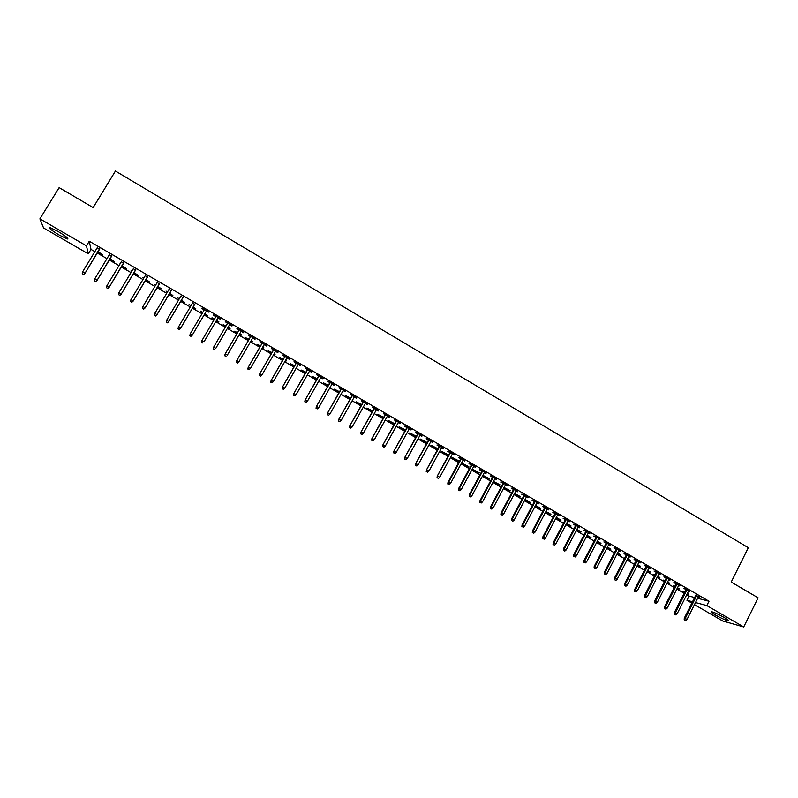 <?xml version="1.0" encoding="UTF-8"?>
<svg xmlns="http://www.w3.org/2000/svg" width="798" height="798" viewBox="0 0 798 798"><rect width="100%" height="100%" fill="white"/><g stroke="black" fill="none" stroke-linecap="round" stroke-linejoin="round"><path stroke-width="1.2" d="M58.035 231.44C65.915 236.238 69.047 238.752 67.441 239.001L59.301 235.111C51.451 230.343 48.309 227.819 49.875 227.54L58.035 231.44M724.065 617.413C727.846 619.647 729.103 620.744 727.856 620.684C725.063 619.976 720.903 618.081 715.367 614.989C711.587 612.744 710.32 611.657 711.567 611.707C714.33 612.405 718.499 614.3 724.065 617.413M697.622 598.291L709.003 601.233L89.256 241.225L91.002 249.405L94.862 251.639M97.266 253.036L106.952 258.652M109.326 260.028L119.002 265.634M121.346 266.991L131.002 272.587M133.306 273.923L142.952 279.519M145.226 280.836L154.852 286.412M157.096 287.719L166.702 293.285M168.917 294.572L178.513 300.128M180.697 301.395L190.273 306.951M192.428 308.198L201.984 313.744M204.108 314.971L213.655 320.497M215.749 321.714L225.255 327.23M227.36 328.447L236.807 333.923M238.931 335.15L248.318 340.596M250.452 341.833L259.779 347.24M261.934 348.487L271.19 353.853M273.365 355.11L282.562 360.447M284.746 361.713L293.893 367.02M296.088 368.287L305.185 373.564M307.39 374.841L316.417 380.077M318.641 381.364L327.619 386.571M329.853 387.858L338.771 393.035M341.015 394.332L349.883 399.479M352.147 400.786L360.955 405.893M363.22 407.209L371.978 412.287M374.262 413.603L382.96 418.651M385.254 419.977L393.903 424.995M396.217 426.332L404.805 431.309M407.12 432.656L415.658 437.603M417.992 438.96L426.481 443.878M428.825 445.234L437.254 450.122M439.608 451.488L447.987 456.346M450.351 457.713L458.68 462.541M461.064 463.927L469.334 468.715M471.728 470.102L479.947 474.87M482.351 476.266L490.521 481.004M492.935 482.401L501.054 487.109M503.478 488.516L511.548 493.194M513.982 494.6L522.002 499.249M524.456 500.675L532.416 505.294M534.879 506.72L542.8 511.309M545.263 512.735L553.134 517.304M555.617 518.74L563.438 523.269M565.922 524.715L573.692 529.214M576.196 530.67L583.917 535.149M586.43 536.605L594.101 541.054M596.625 542.51L604.256 546.929M606.789 548.396L614.36 552.795M616.904 554.271L624.435 558.63M626.989 560.116L634.47 564.455M637.033 565.942L644.475 570.251M647.048 571.737L654.44 576.026M657.023 577.523L664.365 581.782M666.958 583.278L674.26 587.508M676.854 589.024L684.115 593.223M686.719 594.739L689.033 596.076L686.928 600.276L692.504 601.762M91.002 249.405L88.309 253.854L43.581 227.969L39.9 218.852L86.453 245.844L88.309 253.854M39.9 218.852L59.132 187.63L93.147 207.59L115.431 171.031L748.315 547.707L731.217 582.061L758.1 597.832L743.726 626.969L722.679 620.964L694.45 604.625M691.826 603.108L686.928 600.276M109.934 259.021L114.643 261.754L110.144 258.672M111.65 256.168L109.286 254.791M133.904 272.926L138.064 275.34L134.114 272.577M131.6 271.589L131.052 270.791L131.81 271.23M135.61 270.083L133.306 268.736M157.695 286.711L161.316 288.816L157.894 286.362M155.45 285.415L154.413 284.347L155.65 285.066M159.381 283.879L157.136 282.572M181.286 300.397L184.378 302.193L181.485 300.048M179.101 299.13L177.585 297.784L179.311 298.781M182.951 297.564L180.777 296.297M204.687 313.973L207.261 315.459L204.896 313.624M202.572 312.746L200.418 311.489M202.772 312.397L200.587 311.13M206.343 311.14L208.986 312.198L201.984 308.128M204.228 309.913L201.804 308.507M230.173 328.287L228.138 327.11M229.974 328.636L227.939 327.459M225.834 326.232L223.181 324.696L226.034 325.883M232.188 325.664L225.275 321.654L227.47 323.409M231.969 326.023L229.585 324.636M252.707 341.354L251.22 340.497M252.507 341.704L251.021 340.846M248.886 339.599L245.764 337.793L249.086 339.26M255.18 339.01L248.387 335.07L250.512 336.786M254.971 339.369L252.647 338.023M275.061 354.322L274.123 353.783M274.861 354.671L273.923 354.122M271.759 352.866L268.178 350.791L271.958 352.526M277.993 352.257L271.32 348.387L273.375 350.063M277.784 352.616L275.539 351.32M294.462 366.033L290.422 363.689L294.652 365.684M300.627 365.404L294.063 361.594L296.058 363.23M300.427 365.763L298.252 364.496M316.976 379.09L312.487 376.486L317.175 378.751M323.09 378.452L316.636 374.701L318.562 376.297M322.891 378.811L320.776 377.584M339.33 392.047L334.392 389.195L339.519 391.708M345.384 391.389L339.04 387.708L340.896 389.254M345.185 391.748L343.14 390.561M361.504 404.905L356.137 401.803L361.694 404.566M367.499 404.237L361.265 400.616L363.06 402.122M367.299 404.586L365.324 403.439M383.509 417.673L377.713 414.312L383.698 417.334M389.444 416.975L383.319 413.414L385.045 414.89M389.254 417.334L387.339 416.227M405.344 430.331L399.13 426.731L405.524 429.992M411.229 429.623L405.204 426.122L404.516 426.192L406.87 427.558M411.03 429.982L409.184 428.905M426.731 442.74L420.386 439.06L427.199 442.561M432.845 442.172L426.92 438.74L426.182 438.77L428.526 440.137M432.646 442.531L430.87 441.494M447.778 454.95L441.484 451.289L447.967 454.611M454.291 454.631L448.476 451.249L447.678 451.259L450.012 452.616M454.102 454.98L452.386 453.982M468.675 467.059L462.421 463.439L468.855 466.72M475.578 466.99L469.862 463.668L469.024 463.648L471.349 464.995M475.389 467.339L473.733 466.381M489.413 479.089L483.209 475.488L489.593 478.75M496.715 479.259L491.089 475.997L490.201 475.937L492.516 477.284M496.526 479.608L494.93 478.68M510.181 490.69L504.037 487.478M510.002 491.029L503.997 487.548M517.683 491.438L512.166 488.236L511.219 488.147L513.523 489.483M517.493 491.787L515.957 490.9M530.62 502.55L525.114 499.428M530.441 502.88L524.964 499.708M538.49 503.518L533.074 500.376L532.086 500.256L534.381 501.593M538.311 503.867L536.835 503.019M550.909 514.311L545.952 511.438M550.73 514.65L545.772 511.777M559.159 515.518L553.832 512.426L552.785 512.276L555.079 513.603M558.969 515.867L557.553 515.039M571.049 525.992L566.6 523.418M570.869 526.331L566.43 523.747M579.657 527.428L574.43 524.386L573.343 524.206L575.617 525.533M579.478 527.777L578.121 526.979M591.039 537.593L587.099 535.308M590.869 537.922L586.929 535.638M600.016 539.239L594.879 536.256L593.742 536.057L596.006 537.373M599.837 539.588L598.53 538.83M610.889 549.104L607.448 547.109M610.719 549.433L607.278 547.448M620.216 550.979L615.178 548.046L613.991 547.817L616.255 549.124M620.046 551.318L618.789 550.6M630.6 560.535L627.647 558.829M630.42 560.864L627.477 559.159M640.275 562.62L635.318 559.747L634.101 559.488L636.345 560.785M640.096 562.969L638.909 562.271M650.161 571.877L647.697 570.45M649.991 572.216L647.537 570.789M644.964 569.293L644.136 568.814L645.093 569.034M660.185 574.181L655.318 571.358L654.051 571.069L656.295 572.365M660.016 574.53L658.879 573.872M669.582 583.148L667.607 582.001M669.422 583.478L667.437 582.331M664.844 580.824L663.607 580.106L665.013 580.495M679.956 585.662L675.178 582.889L673.861 582.57L676.096 583.867M679.776 586.001L678.699 585.373M688.874 594.33L687.367 593.463M688.704 594.67L687.198 593.792M684.584 592.276L682.938 591.318L684.754 591.946M699.577 597.054L695.756 595.278M699.407 597.403L698.37 596.794M689.033 596.076L694.629 597.522M689.781 591.368L685.053 588.615L683.716 588.286L685.941 589.582M689.612 591.707L688.554 591.099M679.248 588.754L677.502 587.737M679.078 589.084L677.332 588.066M674.739 586.56L673.293 585.722L674.899 586.231M670.091 579.937L665.263 577.134L663.976 576.834L666.21 578.131M669.911 580.276L668.804 579.627M659.886 577.523L657.672 576.236M659.727 577.852L657.502 576.565M654.919 575.069L653.891 574.47L655.088 574.75M650.25 568.415L645.343 565.563L644.096 565.283L646.34 566.59M650.071 568.755L648.914 568.086M640.395 566.221L637.692 564.655M640.225 566.55L637.522 564.984M634.959 563.498L634.35 563.139L635.068 563.298M630.27 556.805L625.263 553.902L624.066 553.662L626.32 554.969M630.091 557.154L628.874 556.445M620.754 554.829L617.572 552.974M620.585 555.159L617.403 553.313M610.141 545.124L605.044 542.161L603.886 541.942L606.151 543.258M609.961 545.463L608.684 544.725M600.984 543.358L597.293 541.224M600.804 543.687L597.123 541.553M589.862 533.343L584.675 530.331L583.557 530.141L585.832 531.458M589.672 533.692L588.345 532.924M581.064 531.797L576.874 529.373M580.884 532.136L576.695 529.712M569.423 521.483L564.146 518.421L563.089 518.251L565.363 519.578M569.243 521.832L567.857 521.024M560.994 520.166L556.296 517.443M560.814 520.495L556.116 517.772M548.844 509.533L543.468 506.411L542.45 506.281L544.745 507.608M548.655 509.882L547.209 509.044M540.785 508.436L535.568 505.413M540.605 508.775L535.388 505.752M528.106 497.493L522.64 494.311L521.673 494.211L523.967 495.548M527.917 497.842L526.411 496.964M520.416 496.625L514.59 493.463M520.236 496.964L514.501 493.633M507.219 485.364L501.653 482.122L500.725 482.052L503.039 483.398M507.029 485.713L505.463 484.805M499.728 485.074L493.543 481.483L499.907 484.735M486.162 473.134L480.496 469.842L479.628 469.803L481.952 471.149M485.982 473.493L484.346 472.546M479.059 473.084L472.835 469.473L479.249 472.745M464.955 460.825L459.189 457.473L458.371 457.463L460.705 458.81M464.765 461.174L463.079 460.197M458.252 461.015L451.967 457.374L458.431 460.675M443.588 448.416L437.723 445.005L436.955 445.025L439.289 446.381M443.399 448.765L441.643 447.748M437.274 448.855L430.95 445.184L437.464 448.516M422.052 435.908L416.087 432.446L415.369 432.496L417.713 433.863M421.863 436.267L420.047 435.209M416.147 436.596L409.773 432.905L416.386 436.287M400.357 423.309L394.282 419.788L395.978 421.234M400.167 423.668L398.282 422.581M394.441 424.017L388.436 420.536L394.631 423.678M378.491 410.621L372.317 407.03L374.072 408.516M378.292 410.97L376.357 409.843M372.526 411.299L366.94 408.067L372.716 410.96M356.467 397.823L350.172 394.172L351.998 395.708M356.267 398.182L354.252 397.015M350.432 398.491L345.285 395.509L350.631 398.152M334.262 384.935L327.858 381.215L329.754 382.791M334.063 385.294L331.978 384.087M328.178 385.584L323.459 382.85L328.367 385.244M311.888 371.938L305.375 368.157L307.33 369.773M311.679 372.297L309.534 371.05M305.744 372.576L301.474 370.102L305.933 372.227M289.335 358.851L282.711 355L284.736 356.656M289.125 359.21L286.911 357.923M286.183 360.766L285.504 360.377M285.983 361.115L285.315 360.726M283.13 359.459L279.32 357.245L283.33 359.12M266.612 345.654L259.879 341.744L261.963 343.439M266.402 346.013L264.118 344.686M263.909 347.848L262.702 347.15M263.709 348.197L262.502 347.499M260.348 346.252L256.986 344.297L260.547 345.903M243.699 332.347L236.856 328.377L239.011 330.113M243.49 332.716L241.136 331.34M241.455 334.831L239.709 333.813M241.255 335.18L239.51 334.163M237.385 332.926L234.492 331.25L237.585 332.586M220.617 318.951L213.655 314.901M220.408 319.31L217.984 317.903M215.889 316.686L213.445 315.27M218.842 321.714L216.537 320.377M218.642 322.063L216.328 320.726M214.233 319.509L211.819 318.103M214.433 319.16L212.019 317.754M194.672 304.367L192.527 303.12M193.006 307.2L195.839 308.836L193.216 306.851M190.862 305.953L189.106 304.467L191.061 305.604M171.191 290.731L168.977 289.455M169.515 293.574L172.867 295.519L169.715 293.225M167.301 292.287L166.024 291.08L167.5 291.938M147.52 276.996L145.246 275.669M145.825 279.829L149.715 282.093L146.034 279.48M143.55 278.512L142.752 277.584L143.76 278.163M123.66 263.141L121.316 261.784M121.944 265.983L126.373 268.557L122.154 265.634M119.6 264.627L119.301 263.978L119.82 264.278M99.6 249.176L97.196 247.779M97.875 252.028L102.862 254.921L98.084 251.679M89.256 241.225L86.453 245.844M709.003 601.233L706.838 605.582L743.726 626.969M695.487 602.55L706.838 605.582M695.926 594.939L684.285 618.161L685.243 618.45L696.784 595.428M684.714 620.026L685.701 620.585L684.714 620.026L685.243 618.45L687.018 619.467L698.549 596.455M684.285 618.161L684.185 619.856M685.701 620.585L687.018 619.467M686.12 589.233L674.42 612.485L675.367 612.764L686.958 589.722M674.839 614.34L675.826 614.909L674.839 614.34L675.367 612.764L677.143 613.792L688.724 590.749M674.42 612.485L674.31 614.191M675.826 614.909L677.143 613.792M676.275 583.518L664.525 606.799L665.452 607.069L677.093 583.996M664.924 608.645L665.921 609.223L664.924 608.645L665.452 607.069L667.238 608.096L678.869 585.034M664.525 606.799L664.415 608.495M665.921 609.223L667.238 608.096M666.39 577.782L654.589 601.084L655.507 601.343L667.198 578.251M654.978 602.929L655.976 603.507L654.978 602.929L655.507 601.343L657.293 602.37L668.973 579.288M654.589 601.084L654.47 602.789M655.976 603.507L657.293 602.37M656.475 572.026L644.614 595.348L645.512 595.597L657.263 572.485M644.993 597.193L646.001 597.762L644.993 597.193L645.512 595.597L647.318 596.635L659.048 573.523M644.614 595.348L644.495 597.054M646.001 597.762L647.318 596.635M646.52 566.241L634.61 589.592L635.497 589.832L647.288 566.69M634.979 591.428L635.976 592.006L634.979 591.428L635.497 589.832L637.303 590.879L649.083 567.737M634.61 589.592L634.49 591.298M635.976 592.006L637.303 590.879M636.525 560.445L624.575 583.817L625.433 584.046L637.283 560.884M624.924 585.652L625.931 586.231L624.924 585.652L625.433 584.046L627.248 585.094L639.088 561.932M624.575 583.817L624.435 585.523M625.931 586.231L627.248 585.094M626.5 554.62L614.49 578.021L615.338 578.241L627.238 555.049M614.829 579.847L615.837 580.425L614.829 579.847L615.338 578.241L617.163 579.288L629.043 556.096M614.49 578.021L614.35 579.727M615.837 580.425L617.163 579.288M616.435 548.775L604.375 572.206L605.203 572.415L617.153 549.194M604.694 574.021L605.712 574.61L604.694 574.021L605.203 572.415L607.029 573.463L618.969 550.251M604.375 572.206L604.236 573.902M605.712 574.61L607.029 573.463M606.33 542.909L594.221 566.361L595.039 566.56L607.039 543.318M594.52 568.176L595.547 568.765L594.52 568.176L595.039 566.56L596.864 567.617L608.864 544.376M594.221 566.361L594.071 568.066M595.547 568.765L596.864 567.617M596.196 537.024L584.026 560.505L584.824 560.695L596.884 537.423M584.316 562.311L585.343 562.899L584.316 562.311L584.824 560.695L586.67 561.752L598.709 538.49M584.026 560.505L583.877 562.201M585.343 562.899L586.67 561.752M586.011 531.119L573.792 554.62L574.58 554.8L586.69 531.508M574.071 556.425L575.099 557.014L574.071 556.425L574.58 554.8L576.425 555.867L588.525 532.575M573.792 554.62L573.642 556.326M575.099 557.014L576.425 555.867M575.797 525.184L563.528 548.715L564.296 548.884L576.455 525.563M563.787 550.51L564.814 551.109L563.787 550.51L564.296 548.884L566.151 549.952L578.301 526.63M563.528 548.715L563.368 550.42M564.814 551.109L566.151 549.952M565.553 519.229L553.223 542.79L553.972 542.949L566.181 519.598M553.463 544.575L554.5 545.174L553.463 544.575L553.972 542.949L555.827 544.017L568.036 520.675M553.223 542.79L553.054 544.485M554.5 545.174L555.827 544.017M555.258 513.254L542.879 536.835L543.608 536.984L555.877 513.613M543.109 538.62L544.146 539.219L543.109 538.62L543.608 536.984L545.473 538.061L557.732 514.69M542.879 536.835L542.7 538.54M544.146 539.219L545.473 538.061M544.924 507.259L532.495 530.86L533.204 531.009L545.533 507.608M532.705 532.645L533.752 533.244L532.705 532.645L533.204 531.009L535.079 532.086L547.398 508.695M532.495 530.86L532.316 532.565M533.752 533.244L535.079 532.086M534.56 501.234L522.072 524.875L522.77 525.004L535.149 501.573M522.271 526.65L523.318 527.249L522.271 526.65L522.77 525.004L524.645 526.082L537.014 502.66M522.072 524.875L521.882 526.57M523.318 527.249L524.645 526.082M524.156 495.199L511.608 518.85L512.286 518.969L524.725 495.528M511.797 520.625L512.845 521.224L511.797 520.625L512.286 518.969L514.181 520.057L526.6 496.615M511.608 518.85L511.418 520.555M512.845 521.224L514.181 520.057M513.712 489.134L501.104 512.815L501.772 512.924L514.261 489.453M501.274 514.58L502.331 515.189L501.274 514.58L501.772 512.924L503.668 514.012L516.146 490.541M501.104 512.815L500.905 514.52M502.331 515.189L503.668 514.012M503.229 483.039L490.571 506.75L491.209 506.85L503.757 483.349M490.72 508.516L491.777 509.124L490.72 508.516L491.209 506.85L493.114 507.947L505.653 484.446M490.571 506.75L490.361 508.456M491.777 509.124L493.114 507.947M492.705 476.935L479.987 500.665L480.615 500.755L493.214 477.234M480.127 502.421L481.184 503.029L480.127 502.421L480.615 500.755L482.521 501.852L495.119 478.331M479.987 500.665L479.778 502.371M481.184 503.029L482.521 501.852M482.142 470.8L469.364 494.561L469.972 494.63L482.63 471.089M469.483 496.306L470.551 496.915L469.483 496.306L469.972 494.63L471.887 495.738L484.536 472.197M469.364 494.561L469.154 496.266M470.551 496.915L471.887 495.738M471.538 464.645L458.7 488.426L459.299 488.496L472.007 464.915M458.81 490.171L459.877 490.78L458.81 490.171L459.299 488.496L461.224 489.603L473.922 466.032M458.7 488.426L458.481 490.132M459.877 490.78L461.224 489.603M460.895 458.461L448.007 482.271L448.576 482.331L461.344 458.73M448.097 484.007L449.164 484.625L448.097 484.007L448.576 482.331L450.511 483.438L463.269 459.838M448.007 482.271L447.778 483.977M449.164 484.625L450.511 483.438M450.212 452.257L437.264 476.097L450.641 452.516M437.334 477.822L438.411 478.441L437.334 477.822L437.813 476.137L439.758 477.254L452.576 453.633M437.264 476.097L437.025 477.803M438.411 478.441L439.758 477.254M439.479 446.032L426.481 469.892L439.898 446.272M426.541 471.618L427.618 472.236L426.541 471.618L427.01 469.922L428.965 471.049L441.833 447.399M426.481 469.892L426.242 471.598M427.618 472.236L428.965 471.049M428.716 439.778L415.658 463.668L429.115 440.007M415.698 465.384L416.785 466.012L415.698 465.384L416.167 463.688L418.122 464.815L431.06 441.144M415.658 463.668L415.409 465.374M416.785 466.012L418.122 464.815M417.913 433.504L404.786 457.424L418.292 433.723M404.815 459.129L405.903 459.758L404.815 459.129L405.284 457.434L407.249 458.561L420.237 434.86M404.786 457.424L404.536 459.129M405.903 459.758L407.249 458.561M407.06 427.209L393.883 451.149L407.419 427.419M393.893 452.855L394.98 453.483L393.893 452.855L394.362 451.149L396.327 452.276L409.384 428.556M393.883 451.149L393.623 452.855M394.98 453.483L396.327 452.276M396.177 420.885L382.93 444.855L396.516 421.085M382.92 446.551L384.018 447.179L382.92 446.551L383.389 444.835L385.364 445.972L398.481 422.222M382.93 444.855L382.671 446.551M384.018 447.179L385.364 445.972M385.244 414.531L371.938 438.531L385.564 414.721M371.918 440.217L373.015 440.855L371.918 440.217L372.377 438.501L374.362 439.648L387.539 415.868M371.938 438.531L371.669 440.237M373.015 440.855L374.362 439.648M374.272 408.167L360.905 432.187L374.571 408.337M360.866 433.873L361.973 434.501L360.866 433.873L361.324 432.147L363.319 433.294L376.546 409.494M360.905 432.187L360.636 433.893M361.973 434.501L363.319 433.294M363.25 401.773L349.833 425.813L363.529 401.933M349.773 427.489L350.881 428.127L349.773 427.489L350.232 425.763L352.227 426.92L365.524 403.09M349.833 425.813L349.554 427.519M350.881 428.127L352.227 426.92M352.197 395.349L338.711 419.419L352.457 395.499M338.631 421.095L339.749 421.733L338.631 421.095L339.09 419.359L341.105 420.516L354.452 396.656M338.711 419.419L338.422 421.125M339.749 421.733L341.105 420.516M341.095 388.905L327.549 413.005L341.335 389.045M327.459 414.661L328.577 415.309L327.459 414.661L327.908 412.925L329.923 414.082L343.339 390.202M327.549 413.005L327.26 414.701M328.577 415.309L329.923 414.082M329.953 382.432L316.347 406.561L330.173 382.561M316.227 408.217L317.355 408.855L316.227 408.217L316.686 406.471L318.711 407.638L332.187 383.728M316.347 406.561L316.048 408.257M317.355 408.855L318.711 407.638M318.761 375.938L305.095 400.087L318.961 376.048M304.966 401.733L306.093 402.382L304.966 401.733L305.415 399.988L307.449 401.155L320.986 377.225M305.095 400.087L304.786 401.793M306.093 402.382L307.449 401.155M307.539 369.414L293.804 393.594L307.709 369.514M293.654 395.239L294.791 395.888L293.654 395.239L294.103 393.484L296.138 394.651L309.744 370.691M293.804 393.594L293.484 395.299M294.791 395.888L296.138 394.651M296.257 362.871L282.462 387.07L296.417 362.96M282.302 388.706L283.44 389.364L282.302 388.706L282.741 386.95L284.796 388.127L298.452 364.137M282.462 387.07L282.143 388.776M283.44 389.364L284.796 388.127M284.946 356.297L271.081 380.526L285.076 356.377M270.901 382.152L272.038 382.811L270.901 382.152L271.34 380.387L273.395 381.574L287.12 357.564M271.081 380.526L270.751 382.232M272.038 382.811L273.395 381.574M273.584 349.704L259.659 373.953L273.694 349.763M259.45 375.579L260.597 376.237L259.45 375.579L259.899 373.803L261.953 374.99L275.749 350.96M259.659 373.953L259.32 375.659M260.597 376.237L261.953 374.99M262.173 343.08L248.188 367.359L262.263 343.13M247.969 368.975L249.116 369.634L247.969 368.975L248.397 367.2L250.472 368.387L264.328 344.327M248.188 367.359L247.849 369.065M249.116 369.634L250.472 368.387M250.722 336.427L236.667 360.736L250.791 336.467M236.427 362.342L237.585 363.01L236.427 362.342L236.866 360.556L238.941 361.753L252.856 337.664M236.667 360.736L236.318 362.442M237.585 363.01L238.941 361.753M239.22 329.754L225.106 354.083L239.27 329.774M224.846 355.689L226.014 356.357L224.846 355.689L225.285 353.903L227.37 355.1L241.345 330.98M225.106 354.083L224.757 355.788M227.679 323.05L213.505 347.409L227.709 323.06M213.226 349.005L214.383 349.674L213.226 349.005L213.655 347.21L215.749 348.417L229.794 324.277M213.505 347.409L213.136 349.115M201.545 342.292L202.722 342.96L201.545 342.292L201.974 340.497L216.098 316.317L201.844 340.706L204.079 341.704L218.193 317.534M201.844 340.706L201.475 342.412M189.774 335.679L190.941 336.357L189.774 335.679L190.253 333.754L204.438 309.554M189.834 335.559L190.253 333.754L192.258 335.19L206.562 310.781M191.001 336.227L192.368 334.97L206.542 310.771M190.941 336.357L192.258 335.19M178.014 328.926L179.191 329.604L178.014 328.926L178.483 326.981L192.737 302.761M178.064 328.796L178.483 326.981L180.518 328.447L194.892 304.008M179.241 329.474L180.607 328.207L194.852 303.988M179.191 329.604L180.518 328.447M166.213 322.143L167.4 322.821L166.213 322.143L166.672 320.188L180.986 295.938M166.253 322.003L166.672 320.188L168.737 321.664L183.171 297.205M167.43 322.681L168.797 321.414L183.111 297.165M167.4 322.821L168.737 321.664M155.58 315.868L154.393 315.19L155.56 316.018L156.947 314.592L154.812 313.365L169.196 289.085M171.321 290.322L156.907 314.861L171.41 290.372M155.56 316.018L156.907 314.861M154.812 313.365L154.393 315.19M143.68 309.026L142.483 308.337L143.67 309.185L145.046 307.749L142.892 306.512L157.356 282.213M159.49 283.45L145.027 308.028L159.59 283.509M143.67 309.185L145.027 308.028M142.892 306.512L142.483 308.337M131.73 302.163L130.533 301.474L131.73 302.322L133.096 300.876L130.942 299.639L145.465 275.31M147.6 276.547L133.096 301.165L147.74 276.627M131.73 302.322L133.096 301.165M130.942 299.639L130.533 301.474M119.73 295.26L118.523 294.572L119.74 295.43L121.097 293.973L118.932 292.726L133.525 268.377M135.68 269.624L121.126 294.282L135.83 269.714M119.74 295.43L121.126 294.282M118.932 292.726L118.523 294.572M107.68 288.337L106.473 287.639L107.71 288.517L109.047 287.051L106.882 285.794L121.535 261.415M123.7 262.672L109.097 287.37L123.88 262.771M107.71 288.517L109.097 287.37M106.882 285.794L106.473 287.639M95.58 281.385L94.373 280.687L95.63 281.564L96.957 280.088L94.772 278.841L109.506 254.422M111.67 255.689L97.027 280.427L111.87 255.809M95.63 281.564L97.027 280.427M94.772 278.841L94.373 280.687M83.441 274.402L82.224 273.704L83.491 274.592L84.807 273.106L82.623 271.849L97.416 247.41M99.6 248.677L84.907 273.455L99.82 248.806M83.491 274.592L84.907 273.455M82.623 271.849L82.224 273.704"/></g></svg>
